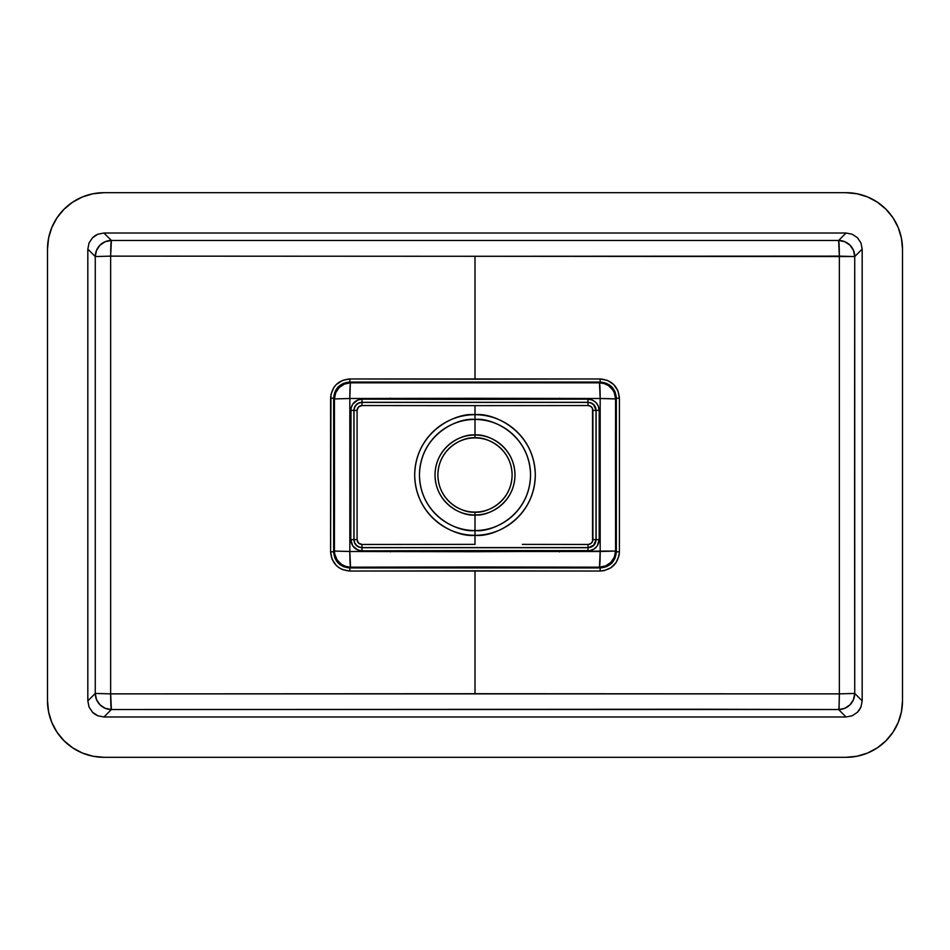 <?xml version="1.0" encoding="UTF-8"?>
<svg xmlns="http://www.w3.org/2000/svg" width="950" height="950" viewBox="0 0 950 950"><rect width="100%" height="100%" fill="white"/><g stroke="black" fill="none" stroke-linecap="round" stroke-linejoin="round"><path stroke-width="1.43" d="M471.354 438.081L475 437.891C485.854 436.406 511.599 447.533 512.109 475C511.599 502.467 485.854 513.594 475 512.109L475 514.983C486.697 516.586 514.437 504.593 514.983 475C514.437 445.407 486.697 433.414 475 435.017L475 437.891A37.109 37.109 0 0 1 512.109 475A37.109 37.109 0 0 1 475 512.109A37.109 37.109 0 0 1 437.891 475A37.109 37.109 0 0 1 475 437.891L478.693 438.081M573.064 544.433L588.074 544.457L587.931 547.592L588.074 544.457C591.019 544.184 592.634 542.569 592.919 539.624L595.994 539.541L592.919 539.624L592.919 410.376L595.994 410.459L592.919 410.376C592.634 407.431 591.019 405.816 588.074 405.543L587.931 402.408C592.824 402.883 595.508 405.567 595.994 410.459L595.994 539.541C595.519 544.433 592.836 547.117 587.931 547.592L362.069 547.592L361.926 544.457L475 544.362L475 535.301C492.634 537.724 534.482 519.638 535.301 475C534.482 430.362 492.634 412.276 475 414.699L475 419.461C491.245 417.228 529.779 433.889 530.539 475C529.779 516.111 491.245 532.772 475 530.539L475 544.362L361.926 544.457L358.494 543.056L357.081 539.624L357.081 410.376L358.494 406.956L361.926 405.543L475 405.638L475 414.699A60.301 60.301 0 0 0 414.699 475A60.301 60.301 0 0 0 475 535.301A60.301 60.301 0 0 0 535.301 475A60.301 60.301 0 0 0 475 414.699L475 405.638L427.666 405.626M478.646 511.919L475 512.109C464.146 513.594 438.401 502.467 437.891 475C438.401 447.533 464.146 436.406 475 437.891L475 435.017A39.983 39.983 0 0 0 435.017 475A39.983 39.983 0 0 0 475 514.983L475 530.539A55.539 55.539 0 0 1 419.461 475A55.539 55.539 0 0 1 475 419.461L475 435.017L475 419.461A55.539 55.539 0 0 1 530.539 475A55.539 55.539 0 0 1 475 530.539L475 514.983A39.983 39.983 0 0 0 514.983 475A39.983 39.983 0 0 0 475 435.017C463.303 433.414 435.563 445.407 435.017 475C435.563 504.593 463.303 516.586 475 514.983L475 512.109L471.307 511.919M559.562 398.169L558.837 398.596L559.562 398.169M558.766 551.428L559.479 551.879L558.766 551.428M365.548 378.991L349.921 378.955L342.499 380.404L336.229 384.572L333.818 387.517L330.944 394.476L330.588 551.76L332.049 559.17L336.241 565.44L339.186 567.839L342.522 569.608L349.921 571.045L475 570.819L475 693.714L110.651 693.868L110.651 256.132L475 256.286L475 379.181L365.548 378.991M376.2 399.202L362.093 399.166L357.77 400.009L352.699 404.154L351.025 408.215L350.811 539.588L352.711 545.858L357.782 549.991L362.093 550.834L475 550.596L475 551.712L349.826 551.499L349.826 398.501L475 398.287L475 399.404L376.2 399.202M600.079 378.955L600.222 382.066C610.019 382.981 615.398 388.348 616.348 398.169L619.412 398.24C618.272 386.472 611.836 380.048 600.079 378.955L349.921 378.955L349.778 382.066L600.222 382.066L600.079 378.955L475 379.181L475 256.286L110.651 256.132A16.126 0.724 90.1 0 1 111.376 240.457L838.624 240.457L846.058 233.023L852.233 234.246L857.458 237.737L860.949 242.963L862.172 249.126L854.739 256.559A16.126 16.091 45 0 0 838.624 240.457L844.776 241.692L850.001 245.183L853.492 250.408L854.739 256.559L839.349 256.132L838.624 240.457A16.126 0.724 -90.1 0 1 839.349 256.132L475 256.286L854.739 256.559L854.739 693.441L839.349 693.868L839.349 256.132L839.349 693.868L854.739 693.441L853.492 699.592L850.001 704.817L844.776 708.308L839.016 709.543L839.349 693.868A16.126 0.724 -89.9 0 1 838.624 709.543L111.376 709.543A16.126 0.724 89.9 0 1 110.651 693.868L95.261 693.441L95.261 256.559L96.508 250.408L99.999 245.183L105.224 241.692L111.376 240.457L110.651 256.132L95.261 256.559L87.827 249.126L89.051 242.963L92.542 237.737L97.767 234.246L103.942 233.023L111.376 240.457A16.126 16.091 -45 0 0 95.261 256.559L110.651 256.132L110.651 693.868L839.349 693.868L475 693.714L475 570.819L600.079 571.045C611.847 569.941 618.296 563.504 619.412 551.76L619.412 398.24L616.348 398.169L616.348 551.831L619.412 551.76L616.348 551.831C615.41 561.64 610.031 567.008 600.222 567.934L600.079 571.045L600.222 567.934L349.778 567.934L349.921 571.045L600.079 571.045L603.867 570.689L610.85 567.815L616.182 562.483L619.056 555.524L619.412 551.76L619.412 398.24L617.951 390.83L613.759 384.56L607.477 380.392L600.079 378.955M330.588 398.24L333.652 398.169C334.59 388.36 339.969 382.992 349.778 382.066L349.921 378.955C338.152 380.059 331.704 386.496 330.588 398.24L330.588 551.76L333.652 551.831L333.652 398.169L330.588 398.24M349.921 571.045L349.778 567.934C339.981 567.019 334.602 561.652 333.652 551.831L330.588 551.76C331.728 563.528 338.164 569.952 349.921 571.045M376.948 405.567L361.926 405.543L362.069 402.408L587.931 402.408L588.074 405.543L475 405.638L588.074 405.543L590.769 406.351L592.551 408.512L592.551 541.476L590.769 543.649L588.074 544.457L522.334 544.374M354.006 410.459C354.481 405.567 357.164 402.883 362.069 402.408L361.926 405.543C358.981 405.816 357.366 407.431 357.081 410.376L354.006 410.459L357.081 410.376L357.081 539.624L354.006 539.541L353.887 410.341L350.811 410.412L350.811 539.588C351.488 546.452 355.241 550.192 362.093 550.834L587.908 550.834C594.771 550.181 598.536 546.428 599.189 539.588L596.113 539.659C595.638 544.564 592.954 547.247 588.05 547.711L587.908 550.834L588.05 547.711L361.95 547.711L362.093 550.834L361.95 547.711C357.046 547.259 354.362 544.576 353.887 539.659L350.811 539.588L353.887 539.659L353.887 410.341C354.362 405.436 357.046 402.753 361.95 402.289L588.05 402.289C592.954 402.741 595.638 405.424 596.113 410.341L596.113 539.659L599.189 539.588L599.189 410.412L596.113 410.341L599.189 410.412C598.512 403.548 594.759 399.808 587.908 399.166L588.05 402.289L587.908 399.166L362.093 399.166L361.95 402.289L362.093 399.166C355.229 399.819 351.464 403.572 350.811 410.412L353.887 410.341L354.492 407.253L356.238 404.629L358.863 402.895L362.069 402.408L358.969 403.014L356.369 404.759L354.623 407.372L354.006 410.459L354.006 539.541L357.081 539.624C357.366 542.569 358.981 544.184 361.926 544.457L362.069 547.592C357.176 547.117 354.492 544.433 354.006 539.541L354.623 542.628L356.369 545.241L358.981 546.986L362.069 547.592L358.863 547.105L356.25 545.371L354.492 542.759L353.887 539.659L354.006 410.459M596.113 410.341L593.631 404.759L591.019 403.014L587.931 402.408L591.138 402.895L593.75 404.629L595.508 407.241L596.113 410.341L596.113 539.659L595.508 542.747L593.762 545.371L591.138 547.105L588.05 547.711L593.631 545.241L596.113 539.659L596.113 410.341M852.233 715.754L846.058 716.977L838.624 709.543A16.126 16.091 135 0 0 854.739 693.441L862.172 700.874L860.949 707.038L857.458 712.262L852.233 715.754L857.458 712.262L859.453 709.828L860.949 707.038L862.172 700.874L854.739 693.441L854.572 475L854.739 256.559L862.172 249.126L862.172 700.874L862.172 249.126L860.949 242.963L857.458 237.737L852.233 234.246L846.058 233.023L838.624 240.457L111.376 240.457L103.942 233.023L846.058 233.023L103.942 233.023L97.767 234.246L94.988 235.731L92.542 237.737L89.051 242.963L87.827 249.126L95.261 256.559L95.261 693.441L110.651 693.868L111.376 709.543L105.224 708.308L99.999 704.817L96.508 699.592L95.261 693.441A16.126 16.091 -135 0 0 111.376 709.543L103.942 716.977L97.767 715.754L92.542 712.262L89.051 707.038L87.827 700.874L95.261 693.441L87.827 700.874L87.827 249.126L87.827 700.874L89.051 707.038L92.542 712.262L94.988 714.269L97.767 715.754L103.942 716.977L111.376 709.543L702.311 709.246L838.624 709.543L846.058 716.977L103.942 716.977L846.058 716.977L852.233 715.754M349.826 398.501L349.826 551.499L334.436 551.059L334.436 398.941L349.826 398.501L334.436 398.941L335.671 392.789L339.174 387.564L344.387 384.073L350.348 382.826L349.826 398.501A16.126 0.724 90.1 0 1 350.55 382.826L599.45 382.826A16.126 0.724 -90.1 0 1 600.174 398.501L349.826 398.501M334.756 554.194L334.436 551.059L349.826 551.499L350.55 567.174L345.871 566.461L341.608 564.442L337.167 560.001L334.756 554.194M333.652 551.831L334.436 551.059A16.126 16.091 -135 0 0 350.55 567.174L349.778 567.934L343.615 566.722L338.378 563.255L334.875 558.03L333.652 551.831L334.436 551.059L334.495 494.024L334.436 398.941L333.652 398.169L334.875 391.994L338.366 386.757L343.603 383.277L349.778 382.066L350.55 382.826A16.126 16.091 -45 0 0 334.436 398.941L333.652 398.169L333.652 551.831M599.45 567.174L350.55 567.174A16.126 0.724 89.9 0 1 349.826 551.499L600.174 551.499A16.126 0.724 -89.9 0 1 599.45 567.174L600.174 551.499L615.564 551.059L614.329 557.211L610.826 562.436L605.613 565.927L599.45 567.174A16.126 16.091 135 0 0 615.564 551.059L616.348 551.831L615.125 558.006L611.634 563.243L606.397 566.722L600.222 567.934L599.45 567.174L474.988 566.972L350.55 567.174L349.778 567.934L600.222 567.934L599.45 567.174M605.934 398.549L600.174 398.501L599.45 382.826L604.129 383.539L608.392 385.558L612.833 389.999L614.329 392.789L615.564 398.941L605.934 398.549M600.174 551.499L600.174 398.501L615.564 398.941L615.564 551.059L475 551.712L475 550.596L590.116 550.62L594.189 548.946L597.301 545.846L599.189 539.588L599.189 410.412L598.334 406.089L595.888 402.444L592.218 400.009L587.908 399.166L475 399.404L475 398.287L600.174 398.501L600.174 551.499M616.348 398.169L615.564 398.941A16.126 16.091 45 0 0 599.45 382.826L600.222 382.066L606.385 383.277L611.622 386.745L615.125 391.97L616.348 398.169L615.564 398.941L615.505 455.976L615.564 551.059L616.348 551.831L616.348 398.169M846.034 192.684A56.466 56.466 0 0 1 902.5 249.149L902.5 700.851A56.466 56.466 0 0 1 846.034 757.316L103.966 757.316A56.466 56.466 0 0 1 47.5 700.851L47.5 249.149A56.466 56.466 0 0 1 103.966 192.684L846.034 192.684L857.054 193.776L867.647 196.982L877.408 202.208L885.958 209.226L892.988 217.787L898.201 227.549L901.419 238.141L902.5 249.149L902.5 700.851L901.419 711.859L898.201 722.451L892.988 732.212L885.958 740.774L877.408 747.793L867.647 753.018L857.054 756.224L846.034 757.316L103.966 757.316L92.946 756.224L82.353 753.018L72.592 747.793L64.042 740.774L57.012 732.212L51.799 722.451L48.581 711.859L47.5 700.851L47.5 249.149L48.581 238.141L51.799 227.549L57.012 217.787L64.042 209.226L72.592 202.208L82.353 196.982L92.946 193.776L103.966 192.684L846.034 192.684L857.054 193.776M391.162 551.404L390.438 551.831L391.162 551.404M438.081 471.366L438.615 467.756M454.385 444.149L457.508 442.272M460.798 440.717L464.229 439.494M511.919 478.634L511.385 482.244M495.615 505.851L492.492 507.728M489.202 509.283L485.771 510.506M599.45 382.826L600.222 382.066L349.778 382.066L350.55 382.826L599.45 382.826M587.931 402.408L361.95 402.289L587.931 402.408M362.069 547.592L588.05 547.711L362.069 547.592M885.958 209.226L892.988 217.787L898.201 227.549L901.419 238.141M902.5 700.851L901.419 711.859M892.988 732.212L885.958 740.774L877.408 747.793M103.966 757.316L92.946 756.224M64.042 740.774L57.012 732.212L51.799 722.451L48.581 711.859M47.5 249.149L48.581 238.141M57.012 217.787L64.042 209.226L72.592 202.208M391.234 398.572L390.521 398.121L391.234 398.572M475 419.461L475 414.699C457.366 412.276 415.518 430.362 414.699 475C415.518 519.638 457.366 537.724 475 535.301L475 530.539C458.755 532.772 420.221 516.111 419.461 475C420.221 433.889 458.755 417.228 475 419.461"/></g></svg>
